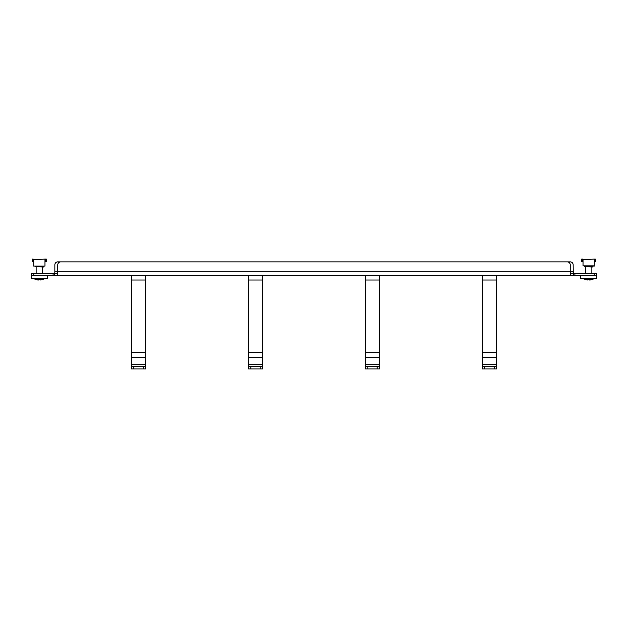 <?xml version="1.0" encoding="UTF-8"?>
<svg xmlns="http://www.w3.org/2000/svg" width="628" height="628" viewBox="0 0 628 628"><rect width="100%" height="100%" fill="white"/><g stroke="black" fill="none" stroke-linecap="round" stroke-linejoin="round"><path stroke-width="0.94" d="M573.246 273.565L573.144 264.788A2.928 2.928 0 0 0 570.216 261.868L57.784 261.868A2.928 2.928 0 0 0 54.856 264.788L54.856 271.806L570.216 271.806L570.216 264.788A2.928 2.928 0 0 0 567.296 261.868L60.704 261.868A2.928 2.928 0 0 0 57.784 264.788L57.682 275.315L31.455 275.315L31.455 273.565L33.802 273.565L33.802 275.315M53.105 275.315L53.105 273.565L57.784 273.463M570.216 273.463L574.895 273.565L574.895 275.315L57.682 275.315M594.198 273.565L596.545 273.565L596.545 275.315L594.198 275.315L594.198 273.565L574.895 273.565M53.105 273.565L33.802 273.565M594.198 275.315L574.895 275.315M588.648 275.315L580.688 275.315L580.688 278.361L596.6 278.361L596.545 273.565M573.725 275.315L573.725 273.565M570.318 275.315L570.216 271.806L573.144 271.806L573.144 273.463M54.856 271.806L54.754 273.565M54.275 273.565L54.275 275.315M262.52 275.315L262.52 357.214L248.484 357.214L248.484 366.571L262.52 366.571L262.52 368.911L260.18 368.911L260.18 366.571M250.823 366.571L250.823 368.911L248.484 368.911L248.484 366.571M250.823 368.911L260.18 368.911M262.52 366.571L262.52 357.214M248.484 357.214L248.484 275.315M145.531 275.315L145.531 357.214L131.488 357.214L131.488 366.571L145.531 366.571L145.531 368.911L143.192 368.911L143.192 366.571M145.531 366.571L145.531 357.214M133.827 366.571L133.827 368.911L131.488 368.911L131.488 366.571M133.827 368.911L143.192 368.911M131.488 357.214L131.488 275.315M379.516 275.315L379.516 357.214L365.48 357.214L365.48 366.571L379.516 366.571L379.516 368.911L377.177 368.911L377.177 366.571M367.82 366.571L367.82 368.911L365.48 368.911L365.48 366.571M367.82 368.911L377.177 368.911M379.516 368.911L379.516 357.214M365.48 357.214L365.48 275.315M496.513 275.315L496.513 357.214L482.469 357.214L482.469 366.571L496.513 366.571L496.513 368.911L494.173 368.911L494.173 366.571M496.513 366.571L496.513 357.214M484.808 366.571L484.808 368.911L482.469 368.911L482.469 366.571M484.808 368.911L494.173 368.911M482.469 357.214L482.469 275.315M47.312 278.361L47.312 275.315L47.312 278.361L31.4 278.361L31.455 275.315M47.312 275.315L39.352 275.315M585.429 266.986L585.429 273.565M591.859 266.986L591.859 273.565M587.235 279.853L587.235 279.994A10.464 9.875 -90 0 1 587.196 279.994A10.464 9.875 -90 0 0 587.235 279.994A10.503 5.95 -90 0 1 585.743 279.279A10.503 8.659 90 0 0 587.91 279.994A10.464 3.454 -90 0 1 587.91 279.994A10.464 3.454 -90 0 0 587.926 279.994A10.511 0.918 -90 0 1 587.737 279.429A9.883 9.883 0 0 0 589.551 279.429A10.511 0.918 90 0 1 589.362 279.994A10.464 3.454 90 0 0 589.378 279.994A10.503 8.659 -90 0 0 591.545 279.279A10.503 5.95 90 0 1 590.053 279.994A10.464 9.875 90 0 0 590.092 279.994A10.511 10.472 -90 0 0 592.275 279.429L592.275 279.468A10.527 10.527 0 0 0 594.465 278.361A10.527 10.527 0 0 1 592.275 279.468M582.823 278.361A10.527 10.527 0 0 0 585.021 279.468L585.021 279.429A10.511 10.472 90 0 0 587.196 279.994M589.378 279.994A10.464 3.454 90 0 1 589.362 279.994L589.362 279.444M587.926 279.444L587.926 279.994M36.141 266.986L36.141 273.565L36.141 266.986M42.571 266.986L42.571 273.565L42.571 266.986M37.947 279.853L37.947 279.994A10.464 9.875 -90 0 1 37.908 279.994A10.464 9.875 -90 0 0 37.947 279.994A10.503 5.95 -90 0 1 36.455 279.279A10.503 8.659 90 0 0 38.622 279.994A10.464 3.454 -90 0 1 38.622 279.994A10.464 3.454 -90 0 0 38.638 279.994A10.511 0.918 -90 0 1 38.449 279.429A9.883 9.883 0 0 0 40.263 279.429A10.511 0.918 90 0 1 40.074 279.994A10.464 3.454 90 0 0 40.09 279.994A10.503 8.659 -90 0 0 42.257 279.279A10.503 5.95 90 0 1 40.765 279.994A10.464 9.875 90 0 0 40.804 279.994A10.511 10.472 -90 0 0 42.979 279.429L42.979 279.468A10.527 10.527 0 0 0 45.177 278.361A10.527 10.527 0 0 1 42.979 279.468M35.725 279.468A10.527 10.527 0 0 1 33.535 278.361A10.527 10.527 0 0 0 35.725 279.468L35.725 279.429A10.511 10.472 90 0 0 37.908 279.994M40.09 279.994A10.464 3.454 90 0 1 40.074 279.994L40.074 279.444M38.638 279.444L38.638 279.994M595.14 259.757L595.14 261.429L595.666 261.429L595.666 259.757L594.991 259.089A0.675 0.675 0 0 1 595.666 259.757L594.991 259.089L583.027 259.482L594.261 259.089M592.871 266.507L592.856 266.633A0.526 0.526 0 0 1 592.887 266.453L592.958 266.327A0.526 0.526 0 0 1 593.036 266.241L584.252 266.241A0.526 0.526 0 0 1 584.33 266.327L584.401 266.453A0.526 0.526 0 0 1 584.433 266.633L592.856 266.986L592.871 266.507M594.261 259.615L595.666 259.089L595.666 261.429M583.027 259.615L582.148 259.757L582.148 261.429L581.622 261.429L581.622 259.757A0.675 0.675 0 0 1 582.297 259.089L582.564 259.089M582.446 259.615L582.446 259.089L581.622 259.089L581.622 259.757L582.297 259.089M594.261 265.84L583.027 265.84L594.261 266.107L594.261 259.482M592.887 266.453L584.401 266.453M581.622 261.429L581.622 259.757M583.027 265.84L583.027 259.482M582.446 259.089L581.936 259.191M45.852 259.757L45.852 261.429L46.378 261.429L46.378 259.757L45.703 259.089A0.675 0.675 0 0 1 46.378 259.757L45.703 259.089L33.739 259.482L44.973 259.089M43.583 266.507L43.568 266.633A0.526 0.526 0 0 1 43.599 266.453L43.67 266.327A0.526 0.526 0 0 1 43.748 266.241L34.964 266.241A0.526 0.526 0 0 1 35.042 266.327L35.113 266.453A0.526 0.526 0 0 1 35.144 266.633L43.568 266.986L43.583 266.507M44.973 259.615L46.378 259.089L46.378 261.429M33.739 259.615L32.86 259.757L32.86 261.429L32.334 261.429L32.334 259.757A0.675 0.675 0 0 1 33.009 259.089L33.268 259.089M32.334 259.089L32.334 259.615L32.334 259.089L32.334 259.615L32.334 259.089L33.009 259.089L32.334 259.757L32.334 261.429M33.158 259.615L33.009 259.089M44.973 266.107L33.739 266.107M43.599 266.453L35.113 266.453M33.739 265.84L33.739 259.482M44.973 265.84L44.973 259.482M33.158 259.089L32.648 259.191M262.52 364.232L248.484 364.232M262.52 280.002L248.484 280.002M248.484 352.536L262.52 352.536M145.531 364.232L131.488 364.232M145.531 280.002L131.488 280.002M131.488 352.536L145.531 352.536M379.516 364.232L365.48 364.232M379.516 280.002L365.48 280.002M365.48 352.536L379.516 352.536M496.513 364.232L482.469 364.232M496.513 280.002L482.469 280.002M482.469 352.536L496.513 352.536M593.036 266.241L584.252 266.241M592.958 266.327L584.33 266.327M43.748 266.241L34.964 266.241M43.67 266.327L35.042 266.327M596.6 278.361L596.6 275.315M580.688 278.361L580.688 275.315"/></g></svg>
